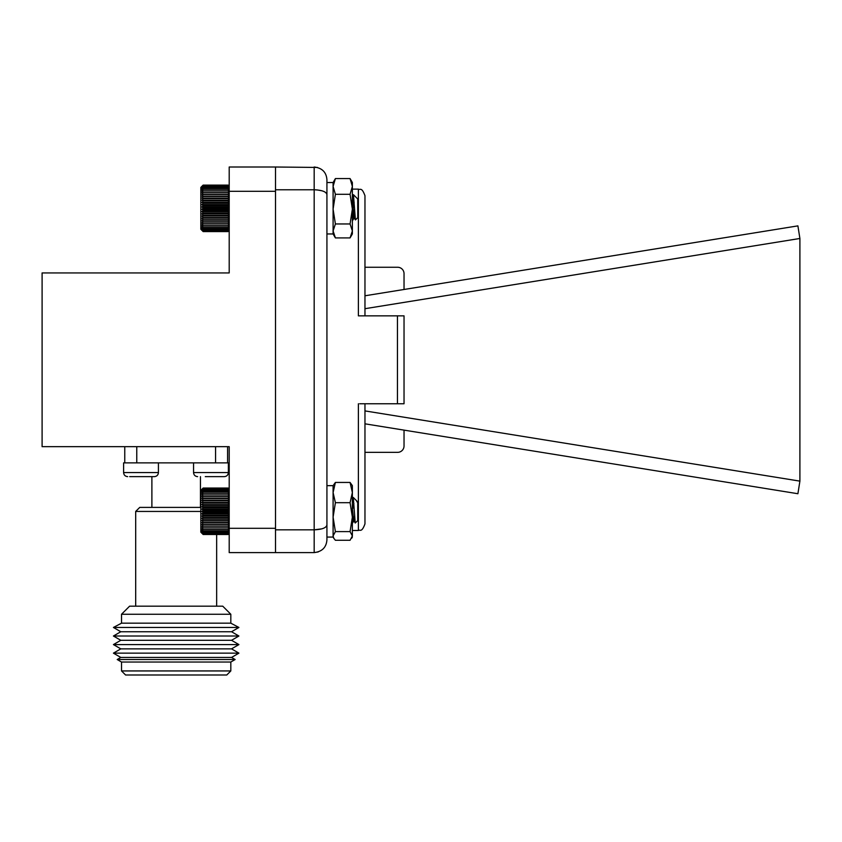 <?xml version="1.0" encoding="UTF-8"?>
<svg xmlns="http://www.w3.org/2000/svg" width="842" height="842" viewBox="0 0 842 842"><rect width="100%" height="100%" fill="white"/><g stroke="black" fill="none" stroke-linecap="round" stroke-linejoin="round"><path stroke-width="1.26" d="M135.688 606.166L135.688 511.441L139.74 507.4L200.828 507.4M135.688 511.441L200.828 511.441M129.615 606.166L222.73 606.166L230.824 614.26L121.522 614.26L129.615 606.166M121.522 614.26L121.522 623.175L230.824 623.175L230.824 614.26M121.522 623.175L113.428 627.458L238.917 627.458L230.824 623.175M113.428 627.458L120.795 631.742L231.55 631.742L238.917 627.458M120.795 631.742L113.428 636.015L238.917 636.015L231.55 631.742M113.428 636.015L120.795 640.299L231.55 640.299L238.917 636.015M120.795 640.299L113.428 644.583L238.917 644.583L231.55 640.299M113.428 644.583L120.795 648.866L231.55 648.866L238.917 644.583M120.795 648.866L113.428 653.15L238.917 653.15L231.55 648.866M113.428 653.15L120.795 657.434L231.55 657.434L238.917 653.15M120.795 657.434L117.206 659.518L235.139 659.518L231.55 657.434M121.522 670.937L230.824 670.937L226.772 674.989L125.574 674.989L121.522 670.937L121.522 662.033L230.824 662.033L235.139 659.518M158.422 472.583L123.606 472.583L123.606 462.868L158.422 462.868L158.422 472.583C158.18 475.046 156.833 476.393 154.37 476.635L129.679 476.635M152.349 476.635L154.37 476.635M144.256 476.635L146.676 476.635L144.256 476.635M137.772 476.635L135.341 476.635L137.772 476.635M136.772 446.67L136.772 462.868L215.573 462.868L215.573 446.67M124.763 446.67L124.763 462.868M227.582 446.67L227.582 462.868M216.636 476.635L224.319 476.635C226.782 476.393 228.129 475.046 228.371 472.583L193.555 472.583L193.555 462.868L228.371 462.868L228.371 472.583C228.129 475.046 226.782 476.393 224.319 476.635L205.301 476.635M229.203 446.67L42.1 446.67L42.1 272.934L229.203 272.934L229.203 167.011L275.513 167.011L275.513 552.594L229.203 552.594L229.203 446.67M229.203 528.302L275.513 528.302L275.513 191.302L229.203 191.302M364.965 403.75L364.965 523.903L364.965 410.907L364.965 452.343L397.666 452.343A6.378 6.378 0 0 0 404.034 445.965L404.034 430.125M404.034 289.48L404.034 273.639A6.378 6.378 0 0 0 397.666 267.261L364.965 267.261L364.965 308.698L364.965 195.702L364.965 315.855M364.965 423.821L797.9 493.728L799.9 481.129L799.9 238.475L797.9 225.877L364.965 295.784M403.728 403.75L397.456 403.75L397.456 315.855L404.034 315.855L404.034 403.75M364.965 308.698L799.9 238.475M799.9 481.129L364.965 410.907M359.713 403.75L397.456 403.75M315.771 189.818L314.171 189.776L314.171 167.011C322.107 167.958 326.359 172.21 326.928 179.767L326.928 539.848C326.359 547.395 322.107 551.647 314.171 552.594L275.513 552.594M326.928 233.95L333.095 233.95L333.095 182.535L326.928 182.535L326.928 485.655L333.095 485.655L335.39 482.445L350.072 482.445L352.366 485.655L352.366 492.57L350.072 482.445M317.445 167.442L275.513 167.011M321.886 528.839L314.171 529.828L314.171 189.776L275.513 189.776M318.234 551.931L314.171 552.594L314.171 529.828L275.513 529.828M364.965 195.702C361.597 186.514 360.081 190.345 358.387 189.124L358.387 315.855L397.456 315.855M314.171 529.828C322.107 529.481 326.359 527.85 326.928 524.934M314.171 189.776C322.107 190.124 326.359 191.755 326.928 194.67M321.886 190.766L316.908 189.892M216.657 606.166L216.657 534.491L228.045 534.502L229.203 533.344L228.235 534.302M229.203 533.344L228.045 534.491L229.203 533.239L228.045 534.249L229.203 532.902L228.045 533.765L229.203 532.323L228.045 533.028L229.203 531.513L228.045 532.06L229.203 530.481L228.045 530.86L229.203 529.239L228.045 529.45L229.203 527.797L228.045 527.839L229.203 526.176L228.045 526.039L229.203 524.387L228.045 524.082L229.203 522.461L228.045 521.987L229.203 520.409L228.045 519.777L229.203 518.262L228.045 517.472L229.203 516.041L228.045 515.093L229.203 513.757L228.045 512.673L229.203 511.452L228.045 510.241L229.203 509.147L228.045 507.821L229.203 506.852L228.045 505.442L229.203 504.621L228.045 503.116L229.203 502.453L228.045 500.885L229.203 500.39L228.045 498.769L229.203 498.443L228.045 496.791L229.203 496.633L228.045 494.97L229.203 494.991L228.045 493.328L229.203 493.517L228.045 491.886L229.203 492.244L228.045 490.654L229.203 491.181L228.045 489.644L229.203 490.328L228.045 488.876L229.203 489.718L228.045 488.349L229.203 489.339L228.045 488.076L229.203 489.191L228.045 488.044L229.203 489.202L228.045 488.055L203.143 488.044L201.985 489.202L203.143 488.076L201.985 489.339L203.143 488.349L201.985 489.718L203.143 488.876L201.985 490.328L203.143 489.644L201.985 491.181L203.143 490.654L201.985 492.244L203.143 491.886L201.985 493.517L203.143 493.328L201.985 494.991L203.143 494.97L201.985 496.633L203.143 496.791L201.985 498.443L203.143 498.769L201.985 500.39L203.143 500.885L201.985 502.453L203.143 503.116L201.985 504.621L203.143 505.442L201.985 506.852L203.143 507.821L201.985 509.147L203.143 510.241L201.985 511.452L203.143 512.673L201.985 513.757L203.143 515.093L201.985 516.041L203.143 517.472L201.985 518.262L203.143 519.777L201.985 520.409L203.143 521.987L201.985 522.461L203.143 524.082L201.985 524.387L203.143 526.039L201.985 526.176L203.143 527.839L201.985 527.797L203.143 529.45L201.985 529.239L203.143 530.86L201.985 530.481L203.143 532.06L201.985 531.513L203.143 533.028L201.985 532.323L203.143 533.765L201.985 532.902L203.143 534.249L201.985 533.239L203.143 534.491L200.828 532.186L200.828 490.36L203.143 488.044L201.985 489.191M350.072 237.907L352.366 230.94L352.366 233.95L350.072 237.907L335.39 237.907L333.095 230.94L335.39 223.961L333.095 209.132L335.39 194.291L333.095 186.44L335.39 178.578L350.072 178.578L352.366 182.535L352.366 186.44L350.072 178.578M335.39 178.578L333.095 182.535L333.095 233.95L335.39 237.907M352.366 230.94L350.072 223.961L352.366 209.132L350.072 194.291L352.366 186.44L352.366 230.94M335.39 223.961L350.072 223.961M335.39 194.291L350.072 194.291M202.817 231.245L200.828 229.245L200.828 187.419L202.827 185.408M229.203 230.413L228.045 231.571L229.203 230.371L228.045 231.424L229.203 230.108L228.045 231.013L229.203 229.603L228.045 230.361L229.203 228.866L228.045 229.466L229.203 227.908L228.045 228.34L229.203 226.73L228.045 226.993L229.203 225.351L228.045 225.445L229.203 223.793L228.045 223.709L229.203 222.056L228.045 221.804L229.203 220.172L228.045 219.751L229.203 218.162L228.045 217.573L229.203 216.036L228.045 215.299L229.203 213.836L228.045 212.942L229.203 211.574L228.045 210.532L229.203 209.269L228.045 208.1L229.203 206.964L228.045 205.68L229.203 204.669L228.045 203.28L229.203 202.406L228.045 200.933L229.203 200.217L228.045 198.67L229.203 198.112L228.045 196.512L229.203 196.123L228.045 194.491L229.203 194.27L228.045 192.618L229.203 192.565L228.045 190.913L229.203 191.039L228.045 189.397L229.203 189.703L228.045 188.092L229.203 188.566L228.045 187.008L229.203 187.65L228.045 186.166L229.203 186.956L228.045 185.556L229.203 186.503L228.045 185.198L229.203 186.282L228.045 185.103L229.203 186.261M352.914 198.849L352.366 216.215M353.451 194.691L357.724 198.965L357.724 217.71L355.408 219.909L353.451 194.691L352.366 196.46M352.914 209.216L354.177 202.585M354.777 213.9L353.714 218.331L352.366 210.205M355.029 217.415L354.419 218.215L352.366 202.775M200.828 187.419L203.143 185.103L201.985 186.282L203.143 185.198L201.985 186.503L203.143 185.556L201.985 186.956L203.143 186.166L201.985 187.65L203.143 187.008L201.985 188.566L203.143 188.092L201.985 189.703L203.143 189.397L201.985 191.039L203.143 190.913L201.985 192.565L203.143 192.618L201.985 194.27L203.143 194.491L201.985 196.123L203.143 196.512L201.985 198.112L203.143 198.67L201.985 200.217L203.143 200.933L201.985 202.406L203.143 203.28L201.985 204.669L203.143 205.68L201.985 206.964L203.143 208.1L201.985 209.269L203.143 210.532L201.985 211.574L203.143 212.942L201.985 213.836L203.143 215.299L201.985 216.036L203.143 217.573L201.985 218.162L203.143 219.751L201.985 220.172L203.143 221.804L201.985 222.056L203.143 223.709L201.985 223.793L203.143 225.445L201.985 225.351L203.143 226.993L201.985 226.73L203.143 228.34L201.985 227.908L203.143 229.466L201.985 228.866L203.143 230.361L201.985 229.603L203.143 231.013L201.985 230.108L203.143 231.424L201.985 230.371L203.143 231.571L200.828 229.245M203.143 231.424L228.045 231.424M228.045 231.571L203.143 231.571M203.143 231.013L228.045 231.013M203.143 230.361L228.045 230.361M203.143 229.466L228.045 229.466M203.143 228.34L228.045 228.34M203.143 226.993L228.045 226.993M203.143 225.445L228.045 225.445M201.985 223.793L229.203 223.793M203.143 223.709L228.045 223.709M201.985 222.056L229.203 222.056M203.143 221.804L228.045 221.804M201.985 220.172L229.203 220.172M203.143 219.751L228.045 219.751M201.985 218.162L229.203 218.162M203.143 217.573L228.045 217.573M201.985 216.036L229.203 216.036M203.143 215.299L228.045 215.299M201.985 213.836L229.203 213.836M203.143 212.942L228.045 212.942M201.985 211.574L229.203 211.574M203.143 210.532L228.045 210.532M201.985 209.269L229.203 209.269M203.143 208.1L228.045 208.1M201.985 206.964L229.203 206.964M203.143 205.68L228.045 205.68M201.985 204.669L229.203 204.669M203.143 203.28L228.045 203.28M201.985 202.406L229.203 202.406M203.143 200.933L228.045 200.933M201.985 200.217L229.203 200.217M203.143 198.67L228.045 198.67M201.985 198.112L229.203 198.112M203.143 196.512L228.045 196.512M201.985 196.123L229.203 196.123M203.143 194.491L228.045 194.491M201.985 194.27L229.203 194.27M203.143 192.618L228.045 192.618M201.985 192.565L229.203 192.565M203.143 190.913L228.045 190.913M203.143 189.397L228.045 189.397M203.143 188.092L228.045 188.092M203.143 187.008L228.045 187.008M203.143 186.166L228.045 186.166M203.143 185.556L228.045 185.556M203.143 185.198L228.045 185.198M203.143 185.103L228.045 185.103M353.282 497.454L357.724 501.906L357.724 520.64L355.219 523.008L353.282 497.454L352.366 498.906M352.914 508.21L353.903 503.611M357.082 501.969L356.576 500.874M354.566 516.293L353.503 521.282L352.366 515.788M354.808 520.009L354.114 521.124L353.44 518.03L352.366 508.231M203.143 534.491L228.045 534.491M203.143 534.249L228.045 534.249M203.143 533.765L228.045 533.765M203.143 533.028L228.045 533.028M203.143 532.06L228.045 532.06M203.143 530.86L228.045 530.86M203.143 529.45L228.045 529.45M203.143 527.839L228.045 527.839M201.985 526.176L229.203 526.176M203.143 526.039L228.045 526.039M201.985 524.387L229.203 524.387M203.143 524.082L228.045 524.082M201.985 522.461L229.203 522.461M203.143 521.987L228.045 521.987M201.985 520.409L229.203 520.409M203.143 519.777L228.045 519.777M201.985 518.262L229.203 518.262M203.143 517.472L228.045 517.472M201.985 516.041L229.203 516.041M203.143 515.093L228.045 515.093M201.985 513.757L229.203 513.757M203.143 512.673L228.045 512.673M201.985 511.452L229.203 511.452M203.143 510.241L228.045 510.241M201.985 509.147L229.203 509.147M203.143 507.821L228.045 507.821M201.985 506.852L229.203 506.852M203.143 505.442L228.045 505.442M201.985 504.621L229.203 504.621M203.143 503.116L228.045 503.116M201.985 502.453L229.203 502.453M203.143 500.885L228.045 500.885M201.985 500.39L229.203 500.39M203.143 498.769L228.045 498.769M201.985 498.443L229.203 498.443M203.143 496.791L228.045 496.791M201.985 496.633L229.203 496.633M203.143 494.97L228.045 494.97M203.143 493.328L228.045 493.328M203.143 491.886L228.045 491.886M203.143 490.654L228.045 490.654M203.143 489.644L228.045 489.644M203.143 488.876L228.045 488.876M203.143 488.349L228.045 488.349M203.143 488.076L228.045 488.076M203.143 488.055L228.045 488.055M326.928 485.655L326.928 537.07L333.095 537.07L333.095 485.655L333.095 537.07L333.769 538.238L333.095 535.944L335.39 531.607L350.072 531.607L352.366 517.146L350.072 502.685L352.366 492.57L352.366 535.944L350.072 531.607M333.769 538.238L335.39 540.28L350.072 540.28L352.366 535.944L351.693 538.238M335.39 531.607L333.095 517.146L335.39 502.685L350.072 502.685M335.39 502.685L333.095 492.57L335.39 482.445M364.965 523.903C361.586 533.102 360.039 529.281 358.387 530.492L358.387 403.75M200.459 507.4L200.459 476.635M151.886 507.4L151.886 476.635M121.522 662.033L117.206 659.518M230.824 670.937L230.824 662.033M123.606 472.583C123.848 475.046 125.195 476.393 127.658 476.635C125.195 476.393 123.848 475.046 123.606 472.583L123.606 462.868M193.555 472.583C193.797 475.046 195.144 476.393 197.607 476.635M358.387 189.124L352.366 189.124M358.387 530.492L352.366 530.492M354.577 218.352L353.777 218.352M353.945 218.194L352.366 220.888M355.408 219.909L354.419 218.215M354.303 521.282L353.493 521.282M353.661 521.156L352.366 523.366M355.219 523.008L354.114 521.124M326.928 537.07L333.095 537.07L333.537 537.838M352.366 537.07L351.924 537.838"/></g></svg>
